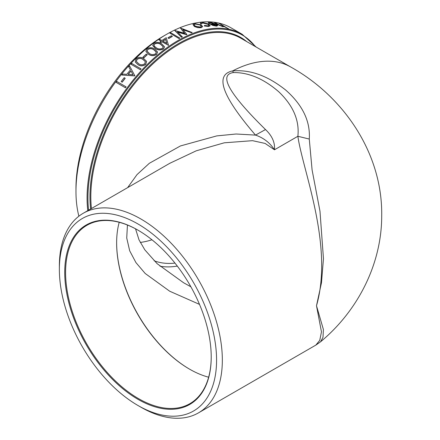 <?xml version="1.0" encoding="UTF-8"?>
<svg xmlns="http://www.w3.org/2000/svg" width="440" height="440" viewBox="0 0 440 440"><rect width="100%" height="100%" fill="white"/><g stroke="black" fill="none" stroke-linecap="round" stroke-linejoin="round"><path stroke-width="0.66" d="M78.881 216.194A128.464 74.168 -60 0 1 75.972 191.532A128.464 74.168 -60 0 1 166.804 34.199A128.464 74.168 -60 0 1 231.039 27.836L242.138 34.243A128.464 74.168 120 0 0 143.149 68.662A128.464 74.168 120 0 0 87.071 197.94A128.464 74.168 120 0 0 87.786 210.639M125.422 87.791L116.188 82.412A128.667 74.283 -60 0 1 116.87 81.488L126.104 86.867A128.464 74.168 -60 0 0 125.422 87.791L116.188 82.412M122.216 82.181L121.198 81.543A128.667 74.283 -60 0 1 124.196 77.666L125.208 78.309A128.464 74.168 -60 0 0 122.216 82.181L121.198 81.543M130.999 68.58L134.822 75.68A128.667 74.283 -60 0 0 134.717 75.807L121.853 75.014A128.667 74.283 -60 0 1 122.628 74.052L126.748 74.3A128.667 74.283 -60 0 1 130.438 69.96L128.761 66.842A128.667 74.283 -60 0 1 129.575 65.934L134.822 75.68M121.853 75.014L134.783 75.917A128.464 74.168 -60 0 1 134.888 75.79M129.107 67.485L128.761 66.842M140.288 69.696L131.076 64.29A128.667 74.283 -60 0 1 131.829 63.481L141.042 68.888A128.464 74.168 -60 0 0 140.288 69.696L131.076 64.29M146.591 61.397L145.745 64.4C142.972 66.275 140.382 66.352 137.979 64.636L135.3 62.046M143.907 57.822L142.923 57.145A128.667 74.283 -60 0 1 146.305 54.032L147.285 54.714A128.464 74.168 -60 0 0 143.907 57.822L142.923 57.145M157.564 52.052L156.541 54.472C153.681 56.073 151.052 56.029 148.66 54.34L145.877 51.431M164.538 46.849L163.46 48.961C160.562 50.38 157.916 50.254 155.529 48.587L152.73 45.562M160.974 42.51L160.958 42.356A128.667 74.283 -60 0 1 162.008 41.624L168.35 45.282L162.024 41.784A128.464 74.168 -60 0 0 160.974 42.51L160.017 41.811A128.667 74.283 -60 0 1 161.073 41.08L158.956 39.864L160.952 41.162M168.361 45.441A128.464 74.168 -60 0 1 168.526 45.326L166.232 37.708A128.667 74.283 -60 0 0 161.893 40.524L159.775 39.303A128.667 74.283 -60 0 0 158.956 39.864M168.817 38.522L167.877 37.818A128.667 74.283 -60 0 1 171.402 35.739L172.343 36.449A128.464 74.168 -60 0 0 168.817 38.522L167.877 37.818M179.031 38.577L169.879 33.127A128.667 74.283 -60 0 1 170.704 32.681L179.85 38.132A128.464 74.168 -60 0 0 179.031 38.577L169.879 33.127M186.868 34.513L186.852 34.689A128.464 74.168 -60 0 0 186.731 34.744L186.747 34.568A128.667 74.283 -60 0 1 186.868 34.513L182.798 29.497L191.29 32.665L182.781 29.673M186.731 34.744L177.458 32.104M182.341 36.669A128.667 74.283 -60 0 0 181.5 37.098L181.495 37.268A128.464 74.168 -60 0 1 182.331 36.839L177.474 31.933L186.747 34.568M181.495 37.268L174.812 30.58A128.667 74.283 -60 0 1 174.928 30.52L184.679 33.286L180.444 28.056L184.663 33.462M191.263 32.841A128.464 74.168 -60 0 1 192.104 32.522L180.56 28.006A128.667 74.283 -60 0 0 180.444 28.056M202.532 26.593L201.212 27.726L197.676 27.665L194.409 26.521L192.968 24.53M202.543 26.807L202.576 26.411L201.212 27.726M209.044 25.438L207.928 24.288L202.631 22.974L201.542 23.925L200.448 23.76L200.376 23.122M210.139 25.768L208.687 26.499L204.264 25.96L204.529 25.438L207.972 25.834L209.083 25.344L207.928 24.288M209.545 22.765L209.743 23.271L208.698 23.062L208.395 22.358L209.616 22L216.018 24.151L217.58 25.388L216.524 25.999L212.801 25.223L209.82 23.898A128.667 74.283 -60 0 1 215.144 24.008L210.529 22.479L209.677 23.457L208.637 23.243L208.379 22.457M217.597 25.806L217.58 25.388M217.514 25.575L216.458 26.186L212.735 25.41L209.82 23.898M215.078 24.189L210.463 22.666L209.539 22.864M223.861 26.692L223.812 26.164L227.772 28.451L223.949 26.477M223.729 26.351L222.981 26.769L217.459 24.525L214.115 22.369A128.667 74.283 -60 0 1 214.819 22.451L219.571 25.157L222.36 26.125L223.047 26.07L222.492 25.443L218.383 23.029A128.667 74.283 -60 0 1 219.06 23.172L228.371 28.776A128.464 74.168 -60 0 0 227.695 28.639M222.959 26.136L222.409 25.63M169.752 163.317L196.235 150.816L224.274 142.808L252.538 140.674L265.111 143.429L274.483 149.787C275.115 142.577 272.124 135.828 265.502 129.553C229.02 93.704 218.317 74.707 233.382 72.567C252.335 72.292 268.054 82.517 278.74 91.751C293.189 105.55 299.569 120.395 297.875 136.279C302.566 170.022 333.795 245.278 316.492 305.756L321.475 282.755L323.461 258.764L319.985 211.233L312.098 169.961L309.27 139.051C310.47 121.259 302.555 104.88 285.516 89.903C272.817 80.014 255.085 69.053 232.634 70.917C214.341 74.723 221.964 96.118 255.503 135.102L236.104 134.002L216.799 135.894L180.444 145.943L149.341 163.284L137 174.631L127.633 187.632M119.207 222.294A102.971 59.45 -120 0 0 116.633 242.974A102.971 59.45 -120 0 0 189.442 369.089A102.971 59.45 -120 0 0 208.637 377.201M189.656 369.215A103.587 59.807 60 0 1 116.633 242.726M211.216 356.769A102.971 59.45 60 0 1 189.888 403.661A102.971 59.45 60 0 1 138.402 398.558A102.971 59.45 60 0 1 71.132 307.819A102.971 59.45 60 0 1 86.917 225.302A102.971 59.45 60 0 1 138.188 230.28M137.968 399.311A103.587 59.807 -120 0 0 211.216 357.022A103.587 59.807 -120 0 0 137.973 230.153A103.587 59.807 -120 0 0 64.724 272.443A103.587 59.807 -120 0 0 137.968 399.311M59.367 269.352A111.161 64.18 60 0 1 137.968 223.971A111.161 64.18 60 0 1 216.573 360.113A111.161 64.18 60 0 1 137.968 405.493A111.161 64.18 60 0 1 59.367 269.352L59.367 266.019A115.236 66.534 -120 0 1 83.237 213.268A115.236 66.534 -120 0 1 172.035 244.139A115.236 66.534 -120 0 1 222.338 360.113A115.236 66.534 -120 0 1 198.473 412.868A115.236 66.534 -120 0 1 140.85 407.16L137.968 405.493M140.272 242.435A112.222 64.79 120 0 0 151.96 239.784M166.804 34.199L163.922 35.865A124.383 71.814 120 0 0 75.972 188.199L75.972 191.532M174.972 263.103A112.222 64.79 -60 0 1 154.115 260.772M91.449 208.527A124.383 71.814 -60 0 1 90.822 196.774A124.383 71.814 -60 0 1 145.118 71.599A124.383 71.814 -60 0 1 240.966 38.275L290.73 67.007C343.75 96.454 382.618 153.423 381.706 215.716C381.766 264.523 357.407 311.218 320.579 341.781L322.988 337.31L323.4 329.511L316.492 305.756L321.464 331.881L319.748 340.362L315.827 345.114M177.304 266.096A116.023 66.985 -60 0 1 159.962 266.211M265.502 129.553L255.503 135.102C263.483 137.803 269.814 142.698 274.483 149.787L297.875 136.279L309.27 139.051M135.537 228.816L139.029 239.899L144.848 249.871L157.146 263.692L183.601 282.755L190.878 286.786M199.507 304.387L169.691 291.214L145.184 273.471L135.927 262.576L129.685 250.795L126.731 238.018L127.435 225.032M223.812 26.164L222.981 26.769M223.058 26.582L217.531 24.343L214.115 22.369M222.492 25.443L218.383 23.029M227.772 28.451A128.667 74.283 -60 0 1 228.454 28.595M215.892 24.475A128.667 74.283 -60 0 0 211.382 24.36L215.666 25.52L216.563 25.223L215.82 24.662A128.464 74.168 -60 0 0 211.783 24.541M216.546 25.3L215.82 24.662M207.988 24.101L202.631 22.974M202.686 22.787L201.542 23.925M201.564 23.348L201.597 23.744L200.448 23.76M200.497 23.573L200.393 23.023L201.878 22.308L208.665 24.019L210.177 25.68L208.687 26.499M208.742 26.318L204.314 25.779M201.256 27.539L197.714 27.484L194.409 26.521M194.447 26.34L192.984 24.442L194.332 23.54L201.075 24.888L202.576 26.411M200.288 25.02L195.156 24.013L194.117 24.728L195.234 26.131L200.437 27.066L201.421 26.428L200.288 25.02L195.156 24.013M195.113 24.2L194.106 24.816M201.394 26.516L200.244 25.207M181.5 37.098L174.812 30.58M191.29 32.665A128.667 74.283 -60 0 1 192.126 32.34M179.036 38.412A128.667 74.283 -60 0 1 179.856 37.967M168.817 38.357A128.667 74.283 -60 0 1 172.343 36.278M160.958 42.356L160.017 41.811M165.555 39.27A128.667 74.283 -60 0 0 162.828 41.063L166.804 43.362L165.566 39.43A128.464 74.168 -60 0 0 162.965 41.14M166.821 43.522L165.566 39.43M155.502 48.438L152.719 45.49L153.813 43.252C156.706 41.921 159.324 42.102 161.662 43.808L164.527 46.772L163.438 48.813C160.54 50.232 157.894 50.105 155.502 48.438L155.529 48.587M154.726 43.819L153.967 45.37L154.352 46.206L156.316 47.8C158.136 49.121 160.188 49.286 162.47 48.29L163.246 46.778L160.847 44.396C159.06 43.032 157.02 42.84 154.726 43.819L153.978 45.447M163.251 46.855L160.864 44.55C159.077 43.186 157.036 42.994 154.748 43.967M148.621 54.203L145.86 51.359L146.883 48.769C149.743 47.251 152.35 47.355 154.693 49.082L157.548 51.975L156.508 54.329C153.643 55.935 151.014 55.891 148.621 54.203L148.66 54.34M147.796 49.335L147.087 51.15L149.424 53.504C151.245 54.84 153.291 54.945 155.546 53.807L156.277 52.063L153.89 49.737C152.097 48.351 150.068 48.219 147.796 49.335L147.109 51.216M156.288 52.14L153.918 49.88C152.125 48.494 150.095 48.362 147.829 49.478M143.864 57.69A128.667 74.283 -60 0 1 147.246 54.571M137.924 64.515L135.273 61.985L136.07 58.718C138.853 56.925 141.422 56.909 143.776 58.663L146.57 61.331L145.695 64.273C142.918 66.148 140.327 66.231 137.924 64.515L137.979 64.636M136.983 59.285L136.422 61.545L138.694 63.723C140.525 65.082 142.538 65.093 144.732 63.756L145.338 61.573L143 59.417C141.202 58.003 139.194 57.959 136.983 59.285L136.444 61.606M145.36 61.644L143.044 59.549C141.246 58.13 139.238 58.086 137.033 59.411M140.234 69.575A128.667 74.283 -60 0 1 140.987 68.767M128.067 74.382A128.667 74.283 -60 0 1 130.977 70.961L132.996 74.707L128.067 74.382M128.216 74.393A128.464 74.168 -60 0 1 131.038 71.076M122.133 82.082A128.667 74.283 -60 0 1 125.136 78.21M125.345 87.698A128.667 74.283 -60 0 1 126.022 86.774M246.708 41.591A124.993 72.166 120 0 0 148.599 66.814A124.993 72.166 120 0 0 89.958 196.774A124.993 72.166 120 0 0 90.635 208.995M88.6 210.172A127.848 73.816 -60 0 1 87.939 197.94A127.848 73.816 -60 0 1 153.703 59.532A127.848 73.816 -60 0 1 255.316 46.563M290.73 67.007A124.383 71.814 120 0 0 232.634 70.917A30.586 7.288 -97 0 1 233.382 72.567M256.228 47.091L242.138 34.243M170.192 163.064L83.237 213.268M320.584 341.781L315.92 345.059L198.473 412.868"/></g></svg>
